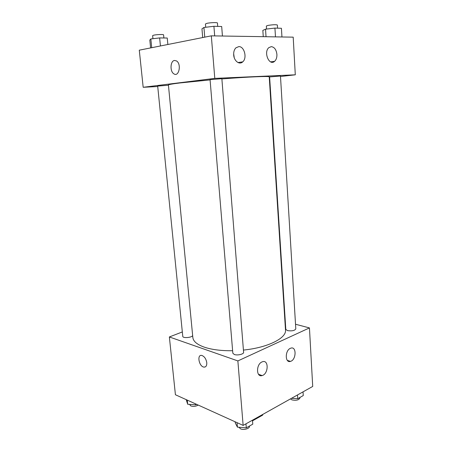 <?xml version="1.0" encoding="UTF-8"?>
<svg xmlns="http://www.w3.org/2000/svg" width="452" height="452" viewBox="0 0 452 452"><rect width="100%" height="100%" fill="white"/><g stroke="black" fill="none" stroke-linecap="round" stroke-linejoin="round"><path stroke-width="0.68" d="M262.578 414.524L262.623 415.151L262.844 414.377M262.623 415.151L252.515 420.823M295.518 324.242L309.445 327.915L312.716 386.437L243.136 425.417L175.421 394.749L169.364 336.96L182.32 331.943M284.946 321.457L285.302 321.553M206.779 362.758C206.886 365.832 205.892 367.278 203.795 367.086C198.829 366.312 196.773 354.074 201.858 355.464C204.479 356.475 206.118 358.911 206.779 362.758M309.445 327.915L237.871 360.922L243.136 425.417M237.871 360.922L169.364 336.96M201.858 355.458C196.773 354.074 198.829 366.312 203.801 367.086L205.191 366.962M290.314 348.345L290.817 348.147C296.71 345.989 296.326 359.967 290.478 361.385C285.02 363.363 284.839 350.622 290.314 348.345M261.911 361.967L262.516 361.73C268.963 359.442 268.511 374.07 262.109 375.572C256.188 377.635 255.968 364.453 261.911 361.967M168.443 85.225L157.686 86.072L182.761 336.339C182.715 338.548 192.688 337.554 192.637 335.361M287.483 330.61C291.907 331.237 294.676 330.666 295.8 328.886L280.466 76.021L269.612 76.925L285.805 329.378L287.483 330.61M234.322 354.498C237.441 355.69 243.984 354.148 243.6 352.328L221.864 78.693L210.061 79.637L232.831 353.21L234.322 354.498M210.084 79.902L179.597 82.987C172.15 83.919 168.421 84.592 168.421 84.999L192.84 337.491C193.253 341.322 197.032 344.531 204.18 347.113C211.694 349.662 221.175 350.865 232.622 350.724M243.419 350.063C267.821 347.695 286.67 338.079 285.5 330.033L269.234 76.891C269.912 75.976 248.673 76.823 221.887 78.93M214.79 78.388L295.297 74.812L293.195 37.154L211.316 35.844L214.79 78.388L143.177 87.287L157.731 86.53M269.29 77.789L269.669 77.744M280.494 76.507L295.297 74.812M276.906 54.409C277.019 57.455 276.257 59.76 274.613 61.314C269.33 66.41 263.245 52.24 268.85 47.635L271.313 46.635C274.46 47.121 276.325 49.709 276.906 54.409M233.69 54.895C233.531 51.873 234.266 49.522 235.887 47.844L238.803 46.612C244.362 46.262 247.363 58.11 242.741 61.856C239.481 65.156 233.995 61.031 233.69 54.895M211.316 35.844L139.284 50.172L143.177 87.287M234.232 57.658L233.661 53.731M174.495 60.461L176.512 60.93C181.715 63.986 178.907 77.422 173.89 73.845C169.782 71.619 170.229 60.856 174.495 60.461C170.234 60.856 169.782 71.619 173.89 73.845C178.907 77.422 181.721 63.986 176.512 60.93L174.495 60.461M167.862 44.488L167.24 38.024L159.646 37.928L150.838 38.957L149.81 40.042L150.606 47.923M159.646 37.928L160.432 45.968M150.838 38.957L151.719 47.703M152.94 38.708L152.635 35.629L153.708 35.177C156.522 34.505 163.793 34.273 163.584 34.855L163.89 37.985M222.401 35.651L222.587 36.024M222.435 36.024L221.689 26.515L213.915 26.289L203.931 27.476L201.959 28.855L202.699 37.561M213.915 26.289L214.689 35.9M203.931 27.476L204.745 37.154M205.705 27.261L205.428 23.973L206.92 23.346C210.231 22.566 217.655 22.329 217.44 23.012L217.711 26.402M281.946 36.974L281.426 28.284L274.935 28.092L265.539 29.171L262.844 30.408L263.256 36.674M274.935 28.092L275.477 36.872M265.539 29.171L266.025 36.719M266.544 29.058L266.347 26.013L268.081 25.391C272.884 24.662 275.98 24.532 277.37 25.018L277.562 28.171M196.58 404.331L195.614 404.806L187.682 404.252L186.207 399.63M195.518 403.851L195.614 404.806M187.264 400.11L187.682 404.252M189.574 404.387L190.716 405.896C193.27 406.727 195.778 406.455 198.236 405.077M252.47 420.19L252.775 424.162L246.289 427.841L237.419 427.14L235.232 422.812L235.142 421.795M245.967 423.835L246.289 427.841M237.046 422.654L237.419 427.14M239.001 427.264L240.47 428.807C243.543 430.383 249.888 428.586 249.476 426.281L249.453 426.044M303.038 391.856L303.258 395.568L297.715 398.704L291.517 398.314M297.489 394.963L297.715 398.704M290.466 398.901L291.885 399.856C296.218 400.754 298.919 400.093 299.981 397.873L299.958 397.438M290.478 361.385L287.319 360.368M262.109 375.572L258.471 374.262M274.613 61.314L270.607 61.873M242.741 61.856L237.995 62.545"/></g></svg>
